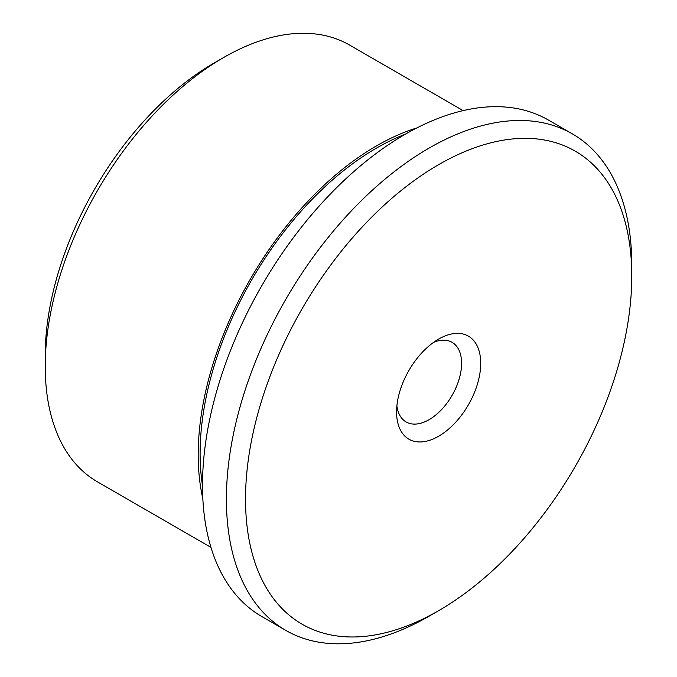 <?xml version="1.0" encoding="UTF-8"?>
<svg xmlns="http://www.w3.org/2000/svg" width="677" height="677" viewBox="0 0 677 677"><rect width="100%" height="100%" fill="white"/><g stroke="black" fill="none" stroke-linecap="round" stroke-linejoin="round"><path stroke-width="1.02" d="M438.645 339.084A59.491 34.349 -60 0 1 480.712 363.371A59.491 34.349 -60 0 1 438.645 436.233A59.491 34.349 -60 0 1 396.578 411.946A59.491 34.349 -60 0 1 438.645 339.084L438.645 339.084M438.645 164.655A273.119 157.69 120 0 0 245.523 499.161A273.119 157.69 120 0 0 438.654 610.662A273.119 157.69 120 0 0 631.776 276.157A273.119 157.69 120 0 0 438.645 164.655M438.654 610.662L429.091 616.18A286.642 165.493 -60 0 1 285.77 630.38A286.642 165.493 -60 0 1 241.833 400.691A286.642 165.493 -60 0 1 429.091 148.094A286.642 165.493 -60 0 1 572.403 133.902A286.642 165.493 -60 0 1 631.776 265.122L631.776 276.157M285.77 630.38L261.864 616.578A286.642 165.493 -60 0 1 261.864 285.592A286.642 165.493 -60 0 1 548.505 120.1L572.403 133.902M202.499 485.663A249.458 144.023 -60 0 1 405.438 134.148M202.838 498.721A252.166 145.589 -60 0 1 416.922 127.911M463.119 110.613L349.611 45.08A252.166 145.589 120 0 0 223.528 57.57A252.166 145.589 120 0 0 45.224 366.409A252.166 145.589 120 0 0 97.454 481.846L210.953 547.38M45.224 366.409L45.224 355.366A238.642 137.778 -60 0 1 213.966 63.096L223.528 57.57M396.891 405.895A45.968 26.538 120 0 0 406.098 421.949A45.968 26.538 120 0 0 452.075 395.41A45.968 26.538 120 0 0 452.075 342.325A45.968 26.538 120 0 0 433.559 342.384"/></g></svg>
